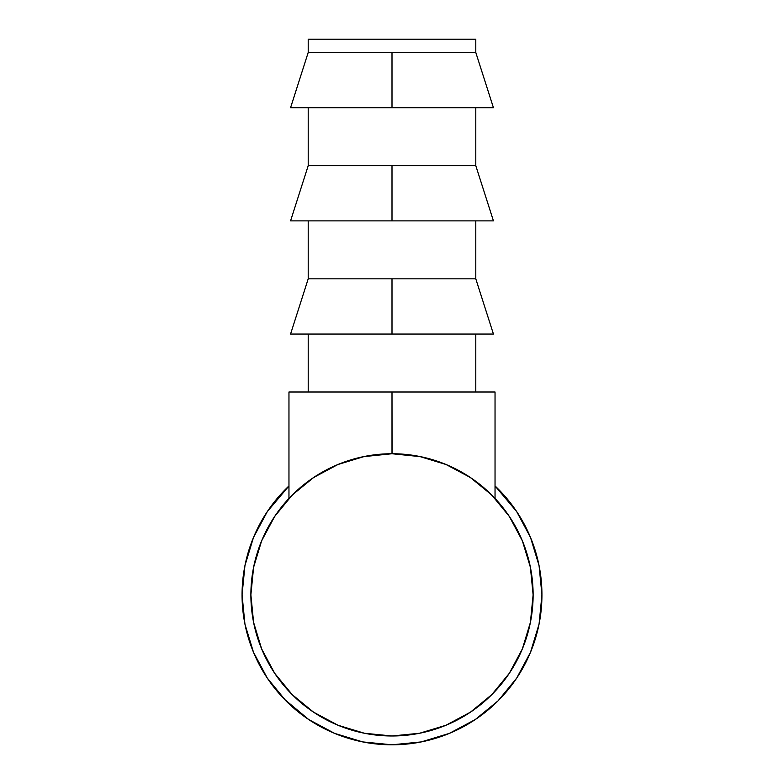 <?xml version="1.0" encoding="UTF-8"?>
<svg xmlns="http://www.w3.org/2000/svg" width="784" height="784" viewBox="0 0 784 784"><rect width="100%" height="100%" fill="white"/><g stroke="black" fill="none" stroke-linecap="round" stroke-linejoin="round"><path stroke-width="1.18" d="M321.44 472.644L321.44 472.644A141.12 141.12 0 0 0 250.88 594.86A141.12 141.12 0 0 1 392 453.74A141.12 141.12 0 0 1 533.12 594.86A141.12 141.12 0 0 1 392 735.98A141.12 141.12 0 0 1 250.88 594.86L253.595 567.332L261.621 540.852L274.665 516.46L292.216 495.076L313.6 477.525L337.992 464.481L364.472 456.455L392 453.74L419.528 456.455L446.008 464.481L470.4 477.525L491.784 495.076L509.335 516.46L522.379 540.852L530.405 567.332L533.12 594.86A141.12 141.12 0 0 0 462.56 472.644L471.89 478.534L457.317 469.763M475.79 52.489L475.79 39.2L308.21 39.2L308.21 52.489L475.79 52.489L392 52.489L392 107.702L493.43 107.702L392 107.702L392 52.489L308.21 52.489L308.21 39.2L475.79 39.2L475.79 52.489L493.43 107.702M475.79 165.659L475.79 107.702L475.79 165.659L392 165.659L475.79 165.659L493.43 220.872L392 220.872L493.43 220.872M308.21 165.659L392 165.659L392 220.872L290.57 220.872L392 220.872L392 165.659L308.21 165.659L308.21 107.702L308.21 165.659L290.57 220.872M475.79 278.83L475.79 220.872L475.79 278.83L392 278.83L475.79 278.83L493.43 334.043L392 334.043L493.43 334.043M308.21 278.83L392 278.83L392 334.043L290.57 334.043L392 334.043L392 278.83L308.21 278.83L308.21 220.872L308.21 278.83L290.57 334.043M475.79 392L475.79 334.043L475.79 392M308.21 334.043L308.21 392L308.21 334.043M495.037 485.933L516.666 511.56L495.037 485.933A149.94 149.94 0 0 1 392 744.8A149.94 149.94 0 0 1 242.06 594.86A149.94 149.94 0 0 0 243.412 614.989M262.464 670.379A149.94 149.94 0 0 0 266.629 677.102M288.933 703.758A149.94 149.94 0 0 0 298.488 712.068M305.035 716.997A149.94 149.94 0 0 0 352.222 739.43M360.13 741.37A149.94 149.94 0 0 0 369.47 743.095M389.276 744.771A149.94 149.94 0 0 0 389.589 744.78A149.94 149.94 0 0 0 395.361 744.761L389.256 744.771M433.728 738.871A149.94 149.94 0 0 0 442.764 735.941M477.819 717.811A149.94 149.94 0 0 0 487.883 710.137M490.235 708.138A149.94 149.94 0 0 0 492.078 706.511M507.64 690.302L498.428 700.484M451.966 732.285L446.645 734.49M392.882 744.8L391.285 744.8M244.951 624.182L244.598 622.32M253.065 651.249L253.624 652.592M244.657 622.643L245.059 624.691M284.082 698.956L308.7 719.526L285.974 700.886L267.334 678.16L253.477 652.239L244.98 624.299M252.615 650.122L253.526 652.366M491.431 494.724L492.136 495.429M292.569 494.724L291.873 495.419M338.717 464.187L337.522 464.677M392.049 453.74L392 392L495.037 392L495.037 498.438L495.037 392L392 392L392 453.74L363.325 456.68M446.478 464.677L445.283 464.187M288.963 485.933L267.334 511.56L288.963 485.933A149.94 149.94 0 0 0 242.06 594.86L244.941 565.607L253.477 537.481L267.334 511.56M475.339 719.506L497.134 701.768M498.026 700.886L516.666 678.16L498.026 700.886L475.3 719.526L449.379 733.383L421.253 741.919L392 744.8L362.747 741.919L334.621 733.383L308.7 719.526M516.666 511.56L530.523 537.481L539.059 565.607L541.94 594.86L539.059 624.113L530.523 652.239L516.666 678.16M244.941 624.113L242.06 594.86M533.12 594.86L530.405 622.388L522.379 648.868L509.335 673.26L491.784 694.644L470.4 712.195L446.008 725.239L419.528 733.265L392 735.98L364.472 733.265L337.992 725.239L313.6 712.195L292.216 694.644L274.665 673.26L261.621 648.868L253.595 622.388L250.88 594.86M244.079 619.36L244.216 620.203M248.597 638.646L248.234 637.431M245 624.407L244.804 623.398M249.812 642.468L249.371 641.126M252.056 648.682L253.261 651.72M248.244 637.49L248.616 638.735M267.07 677.778L268.118 679.326L267.07 677.778M400.457 744.565L399.448 744.614M429.554 740.027L426.153 740.86M416.177 742.84L419.979 742.164M420.783 742.007L425.438 741.027M455.602 730.639L460.365 728.307M461.982 727.464L466.735 724.847M443.509 735.676L444.067 735.47M444.42 735.333L445.861 734.794M462.442 727.229L457.297 729.835M455.053 730.894L454.063 731.354M451.545 732.472L450.281 733.011M449.702 733.256L446.214 734.657M449.898 733.167L448.958 733.559M449.016 733.53L449.928 733.158M495.184 703.65L496.439 702.444M496.821 702.072L493.891 704.865M502.72 695.976L499.692 699.181M499.486 699.406L497.703 701.2M497.536 701.376L496.38 702.503M420.724 742.027L423.615 741.429M396.743 744.722L391.696 744.8M497.664 701.239L499.516 699.377M493.469 496.782L481.552 485.786M447.105 464.941L429.289 458.758M420.675 456.68L392 453.74M288.963 498.438L288.963 392L392 392L288.963 392L288.963 498.438M354.652 458.767L336.895 464.941M326.683 469.763L312.11 478.534M302.448 485.786L290.531 496.782M290.57 107.702L392 107.702L290.57 107.702L308.21 52.489"/></g></svg>
